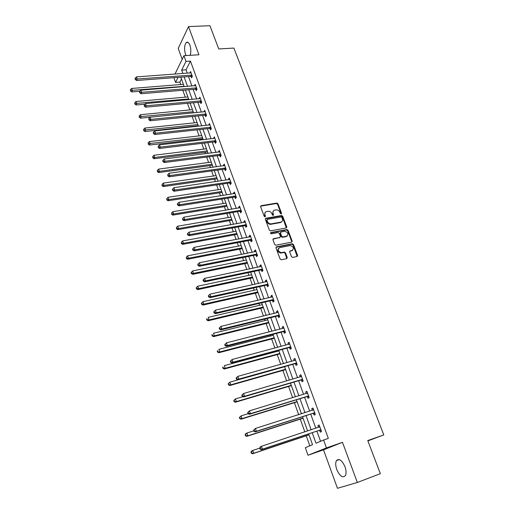 <?xml version="1.0" encoding="UTF-8"?>
<svg xmlns="http://www.w3.org/2000/svg" width="514" height="514" viewBox="0 0 514 514"><rect width="100%" height="100%" fill="white"/><g stroke="black" fill="none" stroke-linecap="round" stroke-linejoin="round"><path stroke-width="0.77" d="M281.197 214.017L281.576 213.278L277.971 203.807L276.776 203.069L261.157 205.677L260.63 206.718L264.209 216.317L265.057 216.844L265.436 216.105L264.973 214.858C264.485 213.072 265.063 211.948 266.689 211.485L268.019 211.254C269.766 211.151 271.051 211.948 271.867 213.657L272.336 214.897L273.178 215.424L273.551 214.685L273.082 213.445C272.593 211.672 273.159 210.554 274.772 210.097L276.076 209.873C277.811 209.763 279.083 210.56 279.905 212.263L280.374 213.49L281.158 213.728L277.56 204.264L276.371 203.525L260.592 206.185M265.076 216.844L264.575 215.308L264.973 214.858M273.185 215.417L272.677 213.895L273.082 213.445M344.984 466.751C341.958 460.197 339.118 458.141 336.464 460.576C335.366 462.69 335.469 465.671 336.773 469.526C339.76 476.112 342.613 478.174 345.331 475.726C346.417 473.6 346.301 470.612 344.984 466.751M190.148 55.313C191.131 52.184 191.047 48.811 189.904 45.193C188.792 42.469 187.571 41.595 186.235 42.559C184.314 45.264 184.063 49.158 185.47 54.24L186.068 55.563M291.483 256.653L292.71 257.405L297.092 256.499L297.6 255.394L293.455 244.503L292.331 243.739L276.538 246.855L275.999 247.96L280.117 259.005L281.222 259.776L286.722 258.645L287.249 257.527L285.476 252.817L284.364 252.046L281.293 252.644C277.862 251.346 277.342 249.669 279.732 247.619L290.326 245.531C293.745 246.784 294.284 248.442 291.946 250.511L290.23 250.858L289.71 251.956L291.483 256.653M357.352 482.473L342.478 442.323L323.524 449.834L337.447 488.3L357.352 482.473L380.354 473.69L367.754 440.575L383.791 434.895L233.876 48.072L218.758 48.952L209.911 25.7L188.503 26.606L198.937 54.78L183.935 55.692L186.004 61.397L190.45 61.108L328.343 438.403L323.595 440.029L326.461 447.912L308.008 455.25L305.322 447.7L312.531 444.674L308.657 433.867M342.478 442.323L326.461 447.912M286.24 227.959L286.754 226.899L282.706 216.259L281.531 215.514L265.873 218.27L265.333 219.337L269.349 230.118L270.518 230.876L286.24 227.959M288.052 230.298L292.145 241.06L291.631 242.145L275.838 245.242L274.701 244.471L272.953 239.787L273.493 238.695L279.892 237.468L280.426 236.382L279.269 233.317L278.113 232.553L271.347 233.819C270.422 233.504 270.28 233.073 270.91 232.527L286.896 229.54L288.052 230.298L287.628 230.728L291.714 241.477L292.145 241.06M188.503 26.606L178.217 48.412L182.168 59.316M367.876 440.896L383.791 434.895M190.45 61.108L186.062 69.801L187.295 73.213M188.522 76.592L191.934 86.031M193.155 89.397L196.631 98.996M197.845 102.35L201.379 112.116M202.593 115.457L206.185 125.39M207.393 128.718L211.048 138.819M212.25 142.134L215.97 152.414M217.165 155.71L220.949 166.17M222.138 169.453L225.993 180.093M227.175 183.357L231.094 194.183M232.27 197.427L236.26 208.453M237.423 211.678L241.484 222.89M242.647 226.102L246.778 237.513M247.934 240.7L252.136 252.316M253.286 255.484L257.565 267.306M258.703 270.448L263.059 282.482M264.19 285.604L268.623 297.857M269.747 300.953L274.258 313.424M275.375 316.495L279.969 329.191M281.074 332.243L285.752 345.164M286.844 348.19L291.611 361.348M292.697 364.342L297.548 377.739M298.621 380.713L303.562 394.354M304.622 397.296L309.653 411.181M310.707 414.098L315.827 428.239M316.875 431.124L320.556 441.308M191.112 76.509L191.593 77.826L192.339 76.406L190.559 71.51L189.846 73.027M195.757 89.288L196.239 90.625L197.003 89.23L195.204 84.277L194.498 85.819M200.454 102.222L200.942 103.571L201.719 102.202L199.901 97.191L199.194 98.765M205.208 115.303L205.703 116.672L206.499 115.329L204.656 110.259L203.955 111.859M210.014 128.545L210.515 129.926L211.331 128.609L209.461 123.482L208.768 125.108M214.878 141.935L215.385 143.335L216.221 142.05L214.332 136.859L213.638 138.517M219.799 155.491L220.313 156.905L221.168 155.646L219.253 150.396L218.566 152.086M224.785 169.202L225.305 170.635L226.173 169.408L224.239 164.101L223.378 165.335L223.551 165.816M229.822 183.087L230.349 184.539L231.242 183.337L229.283 177.966L228.402 179.168L228.601 179.714M234.93 197.138L235.457 198.603L236.369 197.44L234.39 191.998L233.484 193.174L233.709 193.778M240.089 211.357L240.629 212.841L241.561 211.71L239.556 206.204L238.637 207.341L238.881 208.016M245.319 225.749L245.865 227.252L246.816 226.16L244.786 220.583L243.848 221.688L244.111 222.427M250.614 240.321L251.166 241.843L252.136 240.783L250.08 235.136L249.123 236.215L249.412 237.018M255.972 255.079L256.531 256.621L257.527 255.593L255.445 249.875L254.462 250.916L254.777 251.796M261.401 270.017L261.967 271.578L262.982 270.589L260.874 264.8L259.866 265.802L260.212 266.753M266.894 285.142L267.466 286.722L268.501 285.771L266.368 279.912L265.34 280.875L265.712 281.897M272.459 300.459L273.037 302.059L274.097 301.153L271.938 295.209L270.884 296.141L271.283 297.24M278.093 315.975L278.678 317.594L279.764 316.72L277.573 310.713L276.5 311.6L276.93 312.775M283.799 331.684L284.396 333.329L285.501 332.5L283.285 326.409L282.186 327.251L282.642 328.51M289.581 347.599L290.185 349.263L291.316 348.479L289.067 342.305L287.949 343.108L288.431 344.444M295.434 363.726L296.045 365.409L297.201 364.664L294.927 358.412L293.783 359.177L294.297 360.597M301.365 380.058L301.988 381.761L303.17 381.06L300.863 374.732L299.694 375.445L300.24 376.955M307.378 396.602L308.002 398.331L309.21 397.675L306.877 391.263L305.682 391.931L306.26 393.525M313.469 413.372L314.105 415.119L315.339 414.515L312.975 408.013L311.747 408.636L312.358 410.32M319.637 430.359L320.28 432.139L321.546 431.58L319.149 424.988L317.896 425.566L318.539 427.333M181.442 78.957L179.868 82.073L180.748 84.54M182.798 90.265L185.258 97.159M187.456 103.308L189.82 109.919M192.172 116.511L194.427 122.833M195.59 126.084L195.744 126.515M196.946 129.869L199.091 135.889M200.248 139.127L200.582 140.052M201.771 143.387L203.814 149.105M204.964 152.324L205.471 153.744M206.66 157.066L208.588 162.469M209.738 165.675L210.425 167.603M211.607 170.911L213.419 175.994M214.563 179.187L215.437 181.635M216.612 184.924L218.309 189.679M219.446 192.853L220.512 195.84M221.675 199.111L223.256 203.525M224.387 206.686L225.646 210.213M226.809 213.464L228.261 217.538M229.385 220.679L230.844 224.772M232 228.004L233.33 231.718M234.442 234.84L236.112 239.511M237.256 242.724L238.457 246.077M239.563 249.181L241.439 254.43M242.582 257.623L243.649 260.604M244.748 263.688L246.842 269.542M247.973 272.716L248.898 275.311M249.997 278.376L252.31 284.846M253.434 288.001L254.218 290.204M255.304 293.243L257.842 300.349M258.96 303.478L259.602 305.277M260.682 308.297L263.451 316.052M264.562 319.155L265.057 320.543M266.13 323.537L269.137 331.954M270.236 335.032L270.576 335.995M271.643 338.97L274.887 348.068M275.979 351.12L276.172 351.653M277.226 354.602L280.721 364.387M282.88 370.427L286.632 380.932M288.605 386.457L292.62 397.688M294.406 402.693L298.685 414.676M300.279 419.135L304.834 431.895M306.228 435.801L309.807 445.818M297.657 255.901L297.497 255.49M292.203 241.561L292.048 241.156M286.812 227.394L286.658 226.995M323.524 449.834L308.008 455.25M179.868 82.073L175.563 82.413L173.886 77.691M312.197 432.685L315.988 443.222L323.595 440.029M186.004 61.397L181.673 70.11L182.9 73.528M184.121 76.92L187.533 86.384M188.747 89.764L192.21 99.395M193.425 102.761L196.952 112.553M198.16 115.907L201.745 125.866M202.946 129.207L206.596 139.345M207.791 142.667L211.505 152.979M212.693 156.288L216.471 166.78M217.653 170.07L221.502 180.748M222.678 184.025L226.59 194.89M227.76 198.147L231.743 209.204M232.906 212.436L236.96 223.693M238.117 226.912L242.242 238.361M243.392 241.561L247.587 253.216M248.731 256.396L253.004 268.257M254.141 271.411L258.484 283.49M259.615 286.626L264.035 298.917M265.16 302.026L269.664 314.542M270.775 317.626L275.363 330.367M276.461 333.432L281.132 346.397M282.225 349.436L286.979 362.64M288.065 365.653L292.903 379.094M293.976 382.082L298.904 395.774M299.97 398.729L304.988 412.671M306.042 415.595L311.15 429.794M174.946 74.106L183.935 55.692M178.062 77.376L175.563 82.413M307.616 430.97L302.515 416.726M301.461 413.789L296.449 399.808M295.389 396.847L290.468 383.116M289.395 380.122L284.563 366.636M283.477 363.616L278.729 350.375M277.637 347.329L272.979 334.325M271.88 331.254L267.299 318.481M266.188 315.384L261.69 302.836M260.572 299.72L256.158 287.39M255.028 284.248L250.691 272.144M249.553 268.976L245.294 257.084M244.15 253.897L239.961 242.21M238.811 239.004L234.692 227.522M233.536 224.297L229.495 213.014M228.332 209.77L224.361 198.68M223.185 195.423L219.285 184.526M218.109 181.243L214.274 170.539M213.092 167.243L209.32 156.725M208.131 153.41L204.424 143.072M203.229 139.737L199.586 129.579M198.391 126.232L194.806 116.248M193.605 112.887L190.084 103.07M188.876 99.69L185.419 90.046M184.205 86.654L180.806 77.171M186.062 69.801L181.673 70.11M189.82 72.943L190.977 72.859M194.446 85.684L195.68 85.587M199.13 98.579L200.364 98.463M203.865 111.615L205.105 111.493M208.658 124.812L209.898 124.677M213.509 138.157L214.749 138.015M218.411 151.669L219.658 151.508M223.378 165.335L224.631 165.167M228.402 179.168L229.655 178.988M233.484 193.174L234.744 192.975M238.637 207.341L239.897 207.136M243.848 221.688L245.107 221.47M249.123 236.215L250.389 235.977M254.462 250.916L255.728 250.665M259.866 265.802L261.144 265.539M265.34 280.875L266.618 280.593M270.884 296.141L272.169 295.846M276.5 311.6L277.785 311.285M282.186 327.251L283.471 326.923M287.949 343.108L289.234 342.767M293.783 359.177L295.075 358.817M299.694 375.445L300.986 375.072M305.682 391.931L306.98 391.539M311.747 408.636L313.052 408.225M317.896 425.566L319.2 425.136M273.262 211.042L272.677 213.895M265.153 212.455L264.575 215.308M286.362 227.927L282.295 216.702L281.113 215.957L265.301 218.771M281.878 217.461L281.042 216.94L267.312 219.375L266.933 220.12L267.428 221.438C268.218 223.121 269.477 223.931 271.206 223.866L280.715 222.151C282.321 221.669 282.873 220.545 282.379 218.765L281.878 217.461M266.894 219.825L266.535 220.564L266.933 220.12M281.749 221.688L280.297 222.588L270.794 224.303C269.073 224.367 267.82 223.564 267.023 221.881L266.535 220.564M291.734 242.12L291.714 241.477M280.027 237.436L272.934 239.164M270.91 232.527L270.499 232.958L286.42 229.983L286.844 229.552M286.478 236.209C288.823 234.127 288.258 232.495 284.788 231.306L281.01 232.007L280.483 233.086L281.64 236.151L282.784 236.915L286.478 236.209L286.054 236.639L287.255 235.881M280.464 232.476L280.066 233.517L280.483 233.086M286.054 236.639L282.366 237.339L281.222 236.581L280.066 233.517M287.628 230.728L286.42 229.983M292.672 250.209L289.697 251.295M278.517 248.378C277.13 250.691 277.913 252.252 280.869 253.055L281.595 252.599M286.825 258.619L285.052 253.229L283.934 252.464L281.171 253.016M297.169 256.48L293.025 244.915L291.901 244.156L275.986 247.311M183.369 84.328L131.623 88.459L132.316 90.541L131.725 91.942L139.814 91.28M130.723 90.432L130.447 89.603L130.485 90.997L130.723 90.432L184.089 86.339M130.447 89.603L131.623 88.459M131.725 91.942L130.485 90.997M191.857 75.083L137.174 79.021L136.461 76.907L191.035 72.827M192.14 76.779L190.617 76.438L136.557 80.492L137.174 79.021L135.542 78.925L135.259 78.077L135.015 78.661L135.298 79.509L135.542 78.925M135.298 79.509L136.557 80.492M136.461 76.907L135.259 78.077M187.886 96.928L135.985 101.502L136.692 103.61L136.082 104.984L144.89 104.188M135.086 103.5L134.803 102.659L134.841 104.053L135.086 103.5L188.612 98.958M134.803 102.659L135.985 101.502M136.082 104.984L134.841 104.053M192.448 109.668L140.406 114.706L141.119 116.839L140.495 118.188L150.049 117.237M139.5 116.723L139.21 115.868L139.249 117.263L139.5 116.723L193.187 111.718M139.21 115.868L140.406 114.706M140.495 118.188L139.249 117.263M196.515 87.888L141.678 92.314L140.952 90.175L195.686 85.613M196.817 89.564L195.256 89.224L141.042 93.754L141.678 92.314L140.033 92.212L139.744 91.351L139.487 91.929L139.776 92.783L140.033 92.212M139.776 92.783L141.042 93.754M140.952 90.175L139.744 91.351M201.231 100.847L146.227 105.768L145.494 103.603L200.389 98.54M201.552 102.498L199.952 102.157L145.578 107.182L146.227 105.768L144.575 105.659L144.28 104.792L144.312 106.225L144.575 105.659M144.312 106.225L145.578 107.182M145.494 103.603L144.28 104.792M197.068 122.55L144.871 128.063L145.59 130.222L144.954 131.539L198.231 125.795M143.965 130.1L143.676 129.239L143.708 130.627L143.965 130.1L197.813 124.632M143.676 129.239L144.871 128.063M144.954 131.539L143.708 130.627M201.745 135.587L149.394 141.581L150.12 143.766L149.465 145.057L202.901 138.819M148.482 143.637L148.193 142.763L148.225 144.158L148.482 143.637L202.497 137.688M148.193 142.763L149.394 141.581M149.465 145.057L148.225 144.158M206.467 148.777L153.969 155.26L154.708 157.47L154.033 158.73L207.624 151.99M153.056 157.342L152.761 156.455L152.786 157.843L153.056 157.342L154.708 157.47L207.232 150.904M152.761 156.455L153.969 155.26M154.033 158.73L152.786 157.843M205.998 113.96L150.833 119.389L150.094 117.192L205.15 111.628M206.345 115.586L204.701 115.239L150.165 120.764L150.833 119.389L149.169 119.267L148.874 118.393L148.906 119.82L149.169 119.267M148.906 119.82L150.165 120.764M150.094 117.192L148.874 118.393M210.824 127.221L155.498 133.171L154.746 130.948L209.969 124.863M211.196 128.828L209.506 128.481L154.817 134.52L155.498 133.171L153.821 133.049L153.519 132.156L153.249 132.702L153.551 133.589L153.821 133.049M153.551 133.589L154.817 134.52M154.746 130.948L153.519 132.156M215.707 140.643L160.22 147.12L159.462 144.877L214.839 138.26M216.105 142.224L214.37 141.877L159.52 148.443L160.22 147.12L158.53 146.991L158.228 146.092L158.254 147.524L158.53 146.991M158.254 147.524L159.52 148.443M159.462 144.877L158.228 146.092M220.647 154.232L165 161.248L164.236 158.974L219.767 151.81M221.071 155.781L219.292 155.434L164.281 162.533L165 161.248L163.298 161.113L162.996 160.201L162.707 160.721L163.015 161.627L163.298 161.113M163.015 161.627L164.281 162.533M164.236 158.974L162.996 160.201M225.652 167.975L169.845 175.55L169.061 173.244L224.759 165.527M226.109 169.504L224.271 169.151L169.106 176.803L169.845 175.55L168.129 175.409L167.815 174.49L167.834 175.91L168.129 175.409M167.834 175.91L169.106 176.803M169.061 173.244L167.815 174.49M230.709 181.885L174.747 190.032L173.957 187.7L229.809 179.412M231.204 183.389L229.315 183.035L173.989 191.253L174.747 190.032L173.019 189.884L172.704 188.953L172.402 189.441L172.717 190.373L173.019 189.884M172.717 190.373L173.989 191.253M173.957 187.7L172.704 188.953M235.836 195.969L179.707 204.694L178.904 202.33L234.924 193.463M236.363 197.44L234.416 197.093L178.93 205.883L179.707 204.694L177.966 204.54L177.645 203.595L177.336 204.071L177.658 205.015L177.966 204.54M177.658 205.015L178.93 205.883M178.904 202.33L177.645 203.595M241.021 210.22L184.732 219.542L183.922 217.152L240.096 207.688M241.541 211.659L239.575 211.312L183.935 220.692L184.732 219.542L182.978 219.388L182.656 218.431L182.663 219.844L182.978 219.388M182.663 219.844L183.935 220.692M183.922 217.152L182.656 218.431M281.1 222.286L280.368 222.575M246.27 224.65L189.82 234.583L189.004 232.161L245.332 222.08M246.778 226.044L244.805 225.71L189.004 235.695L189.82 234.583L188.053 234.416L187.726 233.446L187.404 233.896L187.732 234.866L188.053 234.416M187.732 234.866L189.004 235.695M189.004 232.161L187.726 233.446M286.992 236.183L286.208 236.485M251.584 239.261L194.979 249.817L194.144 247.362L250.633 236.658M252.072 240.61L250.093 240.289L194.138 250.89L194.979 249.817L193.2 249.643L192.866 248.66L192.532 249.097L192.866 250.074L193.2 249.643M192.866 250.074L194.138 250.89M194.144 247.362L192.866 248.66M292.472 250.427L291.727 250.716M256.961 254.051L200.203 265.25L199.361 262.763L256.004 251.417M257.437 255.355L255.452 255.047L199.342 266.284L200.203 265.25L198.404 265.07L198.07 264.074L197.729 264.492L198.063 265.481L198.404 265.07M198.063 265.481L199.342 266.284M199.361 262.763L198.07 264.074M262.41 269.021L205.491 280.882L204.636 278.363L261.44 266.361M262.872 270.287L260.874 269.991L204.611 281.871L205.491 280.882L203.685 280.695L203.345 279.687L202.991 280.085L203.332 281.094L203.685 280.695M203.332 281.094L204.611 281.871M204.636 278.363L203.345 279.687M267.929 284.191L210.849 296.713L209.988 294.162L266.946 281.486M268.372 285.405L266.368 285.122L209.95 297.67L210.849 296.713L209.031 296.52L208.684 295.499L208.324 295.884L208.671 296.906L209.031 296.52M208.671 296.906L209.95 297.67M209.988 294.162L208.684 295.499M213.728 311.895L214.075 312.923L214.447 312.563L214.094 311.529L213.728 311.895L215.405 310.173L272.516 296.809M214.094 311.529L215.405 310.173L216.278 312.763L215.353 313.675L271.932 300.446L273.936 300.716M273.512 299.546L216.278 312.763L214.447 312.563M214.075 312.923L215.353 313.675M219.202 328.112L219.555 329.159L219.934 328.812L219.581 327.765L219.202 328.112L220.898 326.396L278.164 312.332M219.581 327.765L220.898 326.396L221.785 329.018L220.834 329.885L277.566 315.962L279.577 316.219M279.173 315.101L221.785 329.018L219.934 328.812M219.555 329.159L220.834 329.885M224.753 344.547L225.106 345.607L225.498 345.279L225.138 344.219L224.753 344.547L226.462 342.838L283.882 328.048M225.138 344.219L226.462 342.838L227.355 345.498L226.385 346.32L283.272 331.678L285.289 331.922M284.904 330.849L227.355 345.498L225.498 345.279M283.51 328.285L283.863 327.996M225.106 345.607L226.385 346.32M230.375 361.207L230.735 362.28L231.133 361.972L230.767 360.892L230.375 361.207L232.097 359.504L289.671 343.969M230.767 360.892L232.097 359.504L233.009 362.197L232.013 362.968L289.048 347.599L291.078 347.83M290.706 346.809L233.009 362.197L231.133 361.972M289.151 344.258L289.633 343.847M230.735 362.28L232.013 362.968M236.074 378.092L236.44 379.178L236.845 378.889L236.479 377.796L236.074 378.092L237.815 376.389L295.537 360.096M236.479 377.796L237.815 376.389L238.74 379.12L237.719 379.846L294.901 363.719L296.938 363.944M296.584 362.974L238.74 379.12L236.845 378.889M294.875 360.436L295.473 359.909M236.44 379.178L237.719 379.846M241.843 395.202L242.222 396.307L242.634 396.037L242.261 394.925L241.843 395.202L243.61 393.512L301.487 376.434M242.261 394.925L243.61 393.512L244.542 396.275L243.501 396.956L300.831 380.058L302.874 380.264M302.547 379.351L244.542 396.275L242.634 396.037M300.671 376.826L301.39 376.177M242.222 396.307L243.501 396.956M211.254 162.116L158.601 169.106L159.346 171.342L158.659 172.576L212.398 165.315M157.682 171.207L157.387 170.314L157.412 171.702L157.682 171.207L159.346 171.342L212.025 164.268M157.387 170.314L158.601 169.106M158.659 172.576L157.412 171.702M216.092 175.615L163.285 183.119L164.043 185.387L163.336 186.582L217.229 178.801M162.373 185.246L162.071 184.34L162.09 185.721L162.373 185.246L164.043 185.387L216.869 177.793M162.071 184.34L163.285 183.119M163.336 186.582L162.09 185.721M220.981 189.274L168.033 197.305L168.798 199.599L168.072 200.762L222.119 192.442M167.114 199.451L166.806 198.532L166.825 199.92L167.114 199.451L168.798 199.599L221.772 191.478M166.806 198.532L168.033 197.305M168.072 200.762L166.825 199.92M225.935 203.094L172.839 211.672L173.61 213.985L172.871 215.115L227.066 206.242M171.914 213.83L171.605 212.905L171.618 214.287L171.914 213.83L173.61 213.985L226.738 205.324M171.605 212.905L172.839 211.672M172.871 215.115L171.618 214.287M230.953 217.075L177.703 226.205L178.487 228.557L177.722 229.649L232.077 220.21M176.771 228.396L176.463 227.458L176.469 228.833L176.771 228.396L178.487 228.557L231.763 219.337M176.463 227.458L177.703 226.205M177.722 229.649L176.469 228.833M236.022 231.229L182.624 240.925L183.421 243.302L182.637 244.362L237.14 234.345M270.672 224.322L271.007 224.188M181.693 243.141L181.378 242.19L181.384 243.565L181.693 243.141L183.421 243.302L236.845 233.517M181.378 242.19L182.624 240.925M182.637 244.362L181.384 243.565M241.162 245.557L187.61 255.831L188.413 258.24L187.616 259.262L242.267 248.654M186.678 258.067L186.357 257.103L186.357 258.478L186.678 258.067L188.413 258.24L241.991 247.87M186.357 257.103L187.61 255.831M187.616 259.262L186.357 258.478M246.354 260.058L192.66 270.923L193.47 273.358L192.654 274.347L247.459 263.136M280.406 253.042L281.402 252.631M191.722 273.185L191.401 272.208L191.073 272.606L191.401 273.577L191.722 273.185L193.47 273.358L247.195 262.397M191.401 272.208L192.66 270.923M192.654 274.347L191.401 273.577M251.616 274.733L197.768 286.208L198.597 288.675L197.755 289.626L252.715 277.791M196.836 288.495L196.502 287.506L196.168 287.885L196.502 288.874L196.836 288.495L198.597 288.675L252.464 277.104M196.502 287.506L197.768 286.208M197.755 289.626L196.502 288.874M256.942 289.594L202.946 301.692L203.782 304.192L202.927 305.098L258.034 292.627M202.008 303.999L201.674 302.997L201.334 303.363L201.668 304.365L202.008 303.999L203.782 304.192L257.803 291.991M201.674 302.997L202.946 301.692M202.927 305.098L201.668 304.365M262.339 304.635L208.196 317.369L209.037 319.901L208.157 320.768L263.419 307.648M207.251 319.702L206.911 318.693L206.564 319.04L206.904 320.049L207.251 319.702L209.037 319.901L263.207 307.064M206.564 319.04L206.911 318.693M208.157 320.768L206.904 320.049M267.794 319.869L213.503 333.252L214.364 335.815L213.464 336.644L268.867 322.856M212.565 335.61L212.218 334.588L211.858 334.916L212.205 335.944L214.364 335.815L268.674 322.323M211.858 334.916L212.218 334.588M213.464 336.644L212.205 335.944M273.326 335.289L218.887 349.34L219.754 351.942L218.835 352.726L274.386 338.257M217.942 351.73L217.595 350.689L217.229 351.004L217.576 352.039L219.754 351.942L274.219 337.782M217.229 351.004L217.595 350.689M218.835 352.726L217.576 352.039M278.922 350.908L224.342 365.64L225.222 368.275L224.271 369.013L279.976 353.85M223.391 368.056L223.037 367.002L222.665 367.298L223.012 368.352L225.222 368.275L279.828 353.426M222.665 367.298L223.037 367.002M224.271 369.013L223.012 368.352M284.589 366.726L229.867 382.159L230.76 384.825L229.79 385.519L285.636 369.643M228.916 384.601L228.557 383.534L228.171 383.81L228.524 384.877L230.76 384.825L285.508 369.277M228.171 383.81L229.867 382.159L228.557 383.534M229.79 385.519L228.524 384.877M242.968 396.686L235.463 398.896L236.369 401.601L235.373 402.244L291.367 385.635M234.512 401.363L234.146 400.284L233.754 400.541L234.114 401.62L236.369 401.601L291.258 385.327M233.754 400.541L235.463 398.896L234.146 400.284M235.373 402.244L234.114 401.62M248.146 413.706L241.137 415.858L242.055 418.595L241.034 419.193L297.176 401.832M240.179 418.351L239.813 417.259L239.408 417.496L239.775 418.595L242.055 418.595L297.086 401.588M239.408 417.496L241.137 415.858L239.813 417.259M241.034 419.193L239.775 418.595M253.865 430.816L246.887 433.045L247.812 435.821L246.771 436.373L303.061 418.242M245.93 435.57L245.557 434.459L245.139 434.683L245.512 435.788L247.812 435.821L302.99 418.055M245.139 434.683L245.846 433.604L246.887 433.045L245.557 434.459M246.771 436.373L245.512 435.788M247.703 412.549L248.082 413.667L248.506 413.417L248.127 412.299L247.703 412.549L249.483 410.859L307.507 392.992M248.127 412.299L249.483 410.859L250.427 413.667L249.361 414.297L306.839 396.609L308.895 396.802M308.58 395.947L250.427 413.667L248.506 413.417M306.543 393.441L307.385 392.664M248.082 413.667L249.361 414.297M253.64 430.134L254.019 431.272L254.456 431.04L254.077 429.903L253.64 430.134L255.432 428.458L313.611 409.767M254.077 429.903L255.432 428.458L256.396 431.297L255.297 431.876L312.93 413.384L314.992 413.558M314.697 412.755L256.396 431.297L254.456 431.04M312.493 410.275L313.463 409.362M254.019 431.272L255.297 431.876M259.711 448.137L252.715 450.47L253.653 453.284L252.586 453.778L309.017 434.863M251.751 453.02L251.378 451.896L250.954 452.095L251.327 453.219L253.653 453.284L308.972 434.741M250.954 452.095L251.648 450.977L252.715 450.47L251.378 451.896M252.586 453.778L251.327 453.219M259.654 447.97L260.045 449.12L260.489 448.908L260.103 447.758L259.654 447.97L260.354 446.827L261.472 446.293L319.792 426.761M260.103 447.758L261.472 446.293L262.448 449.178L261.324 449.699L319.098 430.379L321.166 430.539M320.897 429.794L262.448 449.178L260.489 448.908M318.532 427.346L319.618 426.286M260.045 449.12L261.324 449.699M281.158 213.728L281.576 213.278M265.038 216.548L265.436 216.105M273.146 215.128L273.551 214.685M260.778 206.133L261.17 205.677M276.371 203.525L276.776 203.069M277.56 204.264L277.971 203.807M265.475 218.72L265.873 218.27M281.094 215.957L281.505 215.514M282.295 216.702L282.706 216.259M286.337 227.329L286.754 226.899M267.023 221.881L267.428 221.438M270.917 224.284L271.321 223.847M280.297 222.588L280.715 222.151M273.082 239.126L273.493 238.695M279.475 237.898L279.892 237.468M281.222 236.581L281.64 236.151M282.437 237.327L282.861 236.903M289.8 251.269L290.23 250.858M291.515 250.922L291.946 250.511M283.824 252.477L284.248 252.066M285.052 253.229L285.476 252.817M286.818 257.938L287.249 257.527M276.121 247.273L276.538 246.855M291.811 244.169L292.241 243.752M293.025 244.915L293.455 244.503M297.163 255.799L297.6 255.394M191.709 75.044L190.964 76.47M191.356 75.005L190.617 76.438M196.367 87.855L195.609 89.256M196.014 87.817L195.256 89.224M201.083 100.808L200.306 102.183M200.73 100.783L199.952 102.157M205.851 113.922L205.054 115.271M205.497 113.896L204.701 115.239M210.676 127.189L209.866 128.506M210.322 127.164L209.506 128.481M215.559 140.611L214.73 141.903M215.199 140.585L214.37 141.877M220.5 154.194L219.651 155.453M220.14 154.174L219.292 155.434M225.498 167.943L224.631 169.17M225.138 167.924L224.271 169.151M230.561 181.853L229.674 183.055M230.201 181.84L229.315 183.035M235.682 195.937L234.776 197.1M235.322 195.924L234.416 197.093M240.867 210.187L239.942 211.325M240.501 210.181L239.575 211.312M246.116 224.618L245.165 225.717M245.75 224.612L244.805 225.71M251.43 239.228L250.459 240.295M251.063 239.222L250.093 240.289M256.807 254.019L255.818 255.047M256.441 254.019L255.452 255.047M262.256 268.995L261.24 269.985M261.889 268.995L260.874 269.991M267.768 284.158L266.74 285.116M267.402 284.165L266.368 285.122M273.358 299.521L272.298 300.433M272.985 299.527L271.932 300.446M279.012 315.069L277.933 315.949M278.639 315.082L277.566 315.962M284.743 330.823L283.638 331.659M284.37 330.843L283.272 331.678M289.408 347.573L290.538 346.783L289.421 347.58M290.172 346.802L289.048 347.599M296.43 362.948L295.274 363.7M296.051 362.974L294.901 363.719M302.386 379.326L301.21 380.032M302.007 379.358L300.831 380.058M308.419 395.921L307.218 396.583M308.047 395.953L306.839 396.609M307.391 393.094L307.051 393.287M314.536 412.736L313.309 413.352M314.157 412.774L312.93 413.384M313.495 409.87L313.026 410.108M320.736 429.781L319.477 430.34M320.357 429.813L319.098 430.379M319.676 426.871L318.963 427.198M336.464 460.576L339.298 459.561M186.235 42.559L188.13 42.463M260.765 206.133L261.157 205.677M281.113 215.957L281.531 215.514M270.794 224.303L271.206 223.866M282.366 237.339L282.784 236.915M286.478 229.97L286.896 229.54M280.869 253.055L281.293 252.644M283.934 252.464L284.364 252.046M291.901 244.156L292.331 243.739M245.776 224.612L244.831 225.71M251.128 239.216L250.164 240.282M256.55 254.006L255.561 255.034M262.037 268.976L261.028 269.972M267.595 284.146L266.56 285.097M273.223 299.501L272.169 300.42M278.922 315.063L277.843 315.937M284.692 330.817L283.587 331.652"/></g></svg>
